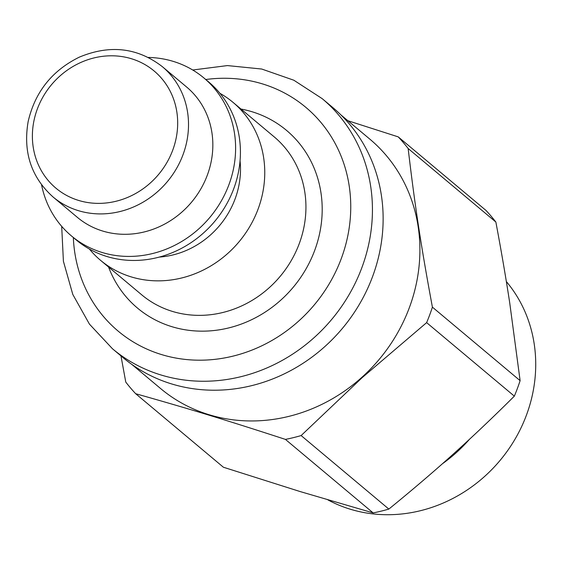 <?xml version="1.0" encoding="UTF-8"?>
<svg xmlns="http://www.w3.org/2000/svg" width="563" height="563" viewBox="0 0 563 563"><rect width="100%" height="100%" fill="white"/><g stroke="black" fill="none" stroke-linecap="round" stroke-linejoin="round"><path stroke-width="0.84" d="M373.149 512.914L299.988 491.513L223.398 467.234L135.683 393.72C189.344 408.858 227.156 420.392 285.434 439.4L373.149 512.914A183.819 167.971 -50 0 0 388.843 509.079L301.128 435.565L362.164 377.653L426.634 322.627A183.819 167.971 -50 0 0 432.405 307.145C421.025 245.925 414.903 205.868 408.154 148.526L495.862 222.04C501.309 251.042 505.919 277.96 509.712 302.788L520.113 380.658L432.405 307.145M120.975 355.893L125.767 382.073A183.819 167.971 -50 0 0 135.683 393.72M495.862 222.04A183.819 167.971 -50 0 0 485.939 210.386L398.231 136.879L347.85 120.707M131.763 364.374L160.645 388.583A162.777 148.745 -50 0 0 361.868 377.33A162.777 148.745 -50 0 0 369.764 139.075L340.875 114.866M408.154 148.526A183.819 167.971 -50 0 0 398.231 136.879M285.434 439.4A183.819 167.971 -50 0 0 301.128 435.565M426.634 322.627L514.343 396.141A183.819 167.971 -50 0 0 520.113 380.658M514.343 396.141C493.315 417.07 472.976 436.374 453.314 454.052C433.672 471.745 412.179 490.084 388.843 509.079M506.348 281.549A143.122 130.785 130 0 1 484.708 476.354A143.122 130.785 130 0 1 327.884 499.888M442.405 463.771A143.122 130.785 -50 0 0 456.361 452.596A143.122 130.785 -50 0 0 469.472 439.295M322.17 98.631L332.867 107.596A163.207 149.132 130 0 1 342.332 328.475A163.207 149.132 130 0 1 123.198 357.758L112.501 348.793A163.207 149.132 -50 0 0 331.635 319.51A163.207 149.132 -50 0 0 322.17 98.631L293.844 80.227L261.725 69.031L227.438 65.582L192.722 70.002M219.894 93.289A103.078 94.19 130 0 1 233.012 102.353A103.078 94.19 130 0 1 238.986 241.858A103.078 94.19 130 0 1 100.587 260.352A103.078 94.19 130 0 1 89.369 249.029M162.327 66.652L186.656 87.047A85.041 77.708 130 0 1 191.589 202.131A85.041 77.708 130 0 1 77.412 217.395L53.077 197.001A85.041 77.708 -50 0 0 167.26 181.736A85.041 77.708 -50 0 0 162.327 66.652C137.548 47.581 109.862 44.421 79.284 57.166C52.028 70.6 34.983 92.065 28.15 121.566C22.928 152.165 31.232 177.31 53.077 197.001M148.322 57.44A103.078 94.19 130 0 1 203.862 77.926A103.078 94.19 130 0 1 209.837 217.431A103.078 94.19 130 0 1 71.438 235.925A103.078 94.19 130 0 1 41.563 184.826M203.862 77.926L208.676 81.959A103.078 94.19 130 0 1 214.651 221.463A103.078 94.19 130 0 1 76.251 239.958L71.438 235.925M240.049 160.744A83.753 76.533 130 0 1 159.308 257.08M33.9 121.024A76.448 69.861 130 0 1 153.389 70.382A76.448 69.861 130 0 1 127.794 197.346A76.448 69.861 130 0 1 33.9 121.024M205.762 79.517A146.028 133.438 130 0 1 350.622 200.618A146.028 133.438 130 0 1 217.895 358.983A146.028 133.438 130 0 1 73.338 237.516M108.575 267.045A115.964 105.964 -50 0 0 293.203 287.292A115.964 105.964 -50 0 0 240.992 109.046M233.012 102.353L274.188 136.865A103.078 94.19 130 0 1 280.17 276.37A103.078 94.19 130 0 1 141.77 294.864L100.587 260.352M61.691 226.34L63.408 261.295L72.796 294.449L89.433 324.119L112.501 348.793"/></g></svg>
